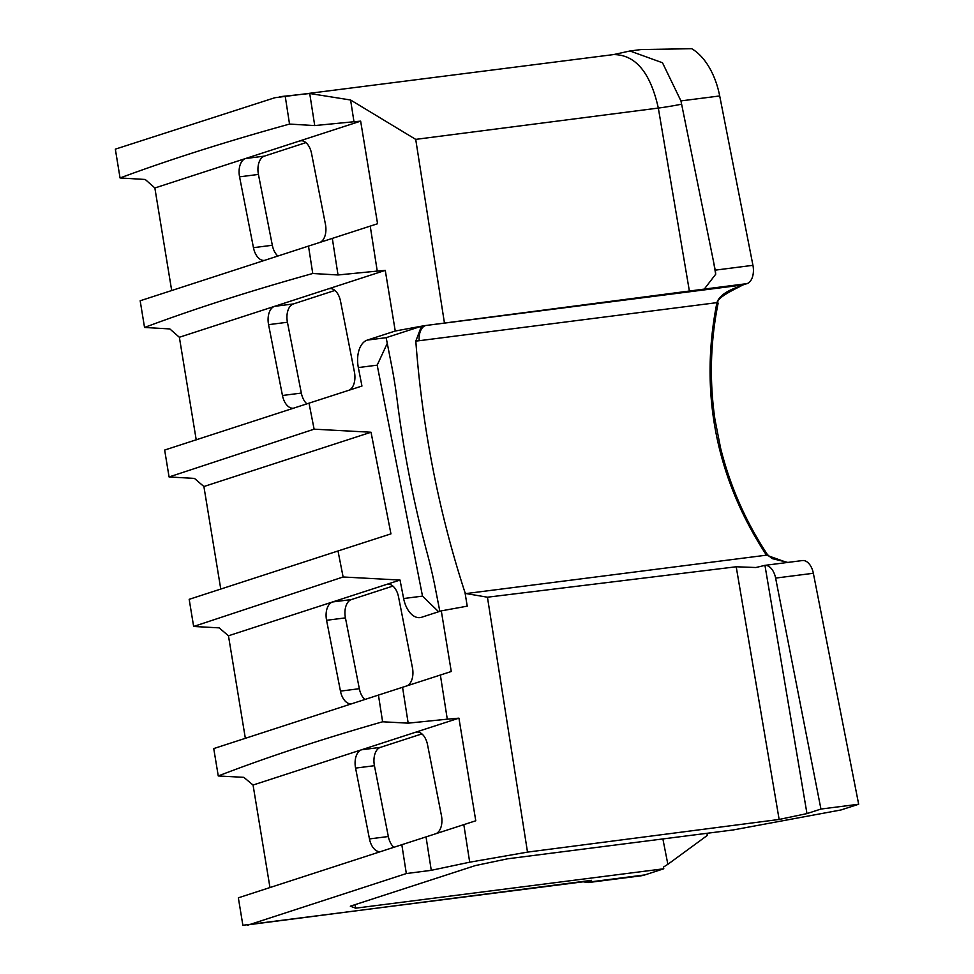 <?xml version="1.0" encoding="UTF-8"?>
<svg xmlns="http://www.w3.org/2000/svg" width="974" height="974" viewBox="0 0 974 974"><rect width="100%" height="100%" fill="white"/><g stroke="black" fill="none" stroke-linecap="round" stroke-linejoin="round"><path stroke-width="1.46" d="M716.109 433.649C707.794 391.122 708.061 347.462 716.925 302.646L718.13 303.206C710.399 341.57 709.316 380.164 714.879 419.015L720.59 448.101C730.123 486.221 745.743 521.723 767.463 554.632L766.465 555.168C741.263 516.658 724.473 476.152 716.109 433.649L717.4 433.625M309.014 403.163L164.655 450.049L169.074 476.956L314.115 429.181L309.014 403.163L361.951 386.045L358.335 367.575A23.632 14.026 -97.3 0 1 367.295 340.096L395.249 331.014L421.474 326.205L386.154 337.674L391.438 364.593A315.089 187.057 82.7 0 1 397.149 400.083A687.133 407.923 -97.3 0 0 409.616 477.467A687.133 407.923 -97.3 0 0 427.196 553.183A315.089 187.057 82.7 0 1 435.256 587.906L439.846 611.343M415.813 341.095L421.474 326.205L425.553 325.535A15.754 9.35 -97.3 0 0 419.161 340.717L415.813 341.095A645.932 383.476 -97.3 0 0 433.138 469.821A645.932 383.476 -97.3 0 0 465 592.557L466.12 593.568L766.465 555.168L787.114 562.509M354.999 904.676L355.693 908.17L350.323 906.197L475.373 865.569L507.734 858.776L733.3 829.933L841.025 809.954L858.666 804.232L820.936 809.053L775.621 578.093A15.754 9.35 -97.3 0 0 764.943 565.358L755.873 567.513L736.21 566.771L487.438 597.208L466.12 593.568M487.438 597.208L527.506 852.116L469.699 862.197L463.819 824.649L475.775 820.778L458.924 718.155L447.285 719.177L440.37 675.031L451.266 671.512L441.295 610.868L467.228 606.157L465 592.557M527.506 852.116L779.139 819.451L736.21 566.771M764.627 565.395L802.357 560.561A15.754 9.35 82.7 0 1 813.351 573.272L775.621 578.093M858.666 804.232L813.351 573.272M820.936 809.053L806.971 813.594L779.139 819.451M806.971 813.594L764.943 565.358L763.506 565.626M343.116 576.985L193.643 626.465L189.175 599.327L338.002 550.98L343.116 576.985L400.022 580.054L403.638 598.535A23.632 14.026 -97.3 0 0 420.135 617.589A23.632 14.026 -97.3 0 0 421.669 617.248L441.295 610.868M715.208 270.151L752.939 265.318A15.754 9.35 82.7 0 1 746.961 283.641L742.894 284.956L425.553 325.535L704.275 289.095L715.683 274.254A15.754 9.35 -97.3 0 0 715.208 270.151L713.613 262.03L715.683 274.254M395.249 331.014L385.266 270.382L377.242 271.089L370.23 226.114L377.571 223.74L360.648 121.141L353.976 121.738L350.591 100.005L415.715 139.379L444.412 322.796M193.643 626.465L219.126 627.865L228.464 635.779L400.022 580.054M388.589 584.169L386.52 584.437A15.754 9.35 82.7 0 1 387.542 584.205A15.754 9.35 82.7 0 1 398.536 596.916L412.44 667.738A15.754 9.35 82.7 0 1 407.108 685.806M169.074 476.956L194.459 478.404L203.895 486.525L371.021 432.237L390.951 533.862L338.002 550.98M203.895 486.525L220.781 589.136M314.115 429.181L371.021 432.237M293.527 408.191A15.754 9.35 82.7 0 1 293.454 408.191A15.754 9.35 82.7 0 1 282.46 395.493L268.568 324.659A15.754 9.35 82.7 0 1 274.546 306.347L385.266 270.382M330.6 288.548L328.518 288.803A15.754 9.35 82.7 0 1 329.541 288.584A15.754 9.35 82.7 0 1 340.547 301.283L354.439 372.117A15.754 9.35 82.7 0 1 348.923 390.257M264.526 260.375A15.754 9.35 82.7 0 1 264.453 260.387A15.754 9.35 82.7 0 1 253.459 247.676L239.567 176.842A15.754 9.35 82.7 0 1 245.545 158.531L360.648 121.141M353.976 121.738L314.724 125.573L289.534 124.075C226.041 141.644 169.549 159.602 120.058 177.962L145.236 179.472L154.854 187.982L245.545 158.531L264.404 156.12L305.909 142.63M154.854 187.982L171.704 290.617M380.517 851.629A15.754 9.35 82.7 0 1 380.457 851.641A15.754 9.35 82.7 0 1 369.463 838.931L355.571 768.109A15.754 9.35 82.7 0 1 361.549 749.785L458.924 718.155M218.261 775.961L213.744 748.58L378.436 695.083L382.612 721.783C320.714 739.473 265.939 757.541 218.261 775.961L243.829 777.337L253.057 785.032L361.549 749.785L380.408 747.375L421.912 733.897M253.057 785.032L269.981 887.631M351.517 703.812A15.754 9.35 82.7 0 1 351.456 703.825A15.754 9.35 82.7 0 1 340.462 691.126L326.57 620.292A15.754 9.35 82.7 0 1 332.548 601.969L351.407 599.558L392.912 586.08M228.464 635.779L245.363 738.389M144.542 327.459L140.171 300.771L308.49 246.093L312.751 273.499C249.648 291.092 193.583 309.087 144.542 327.459L169.829 328.932L179.362 337.26L274.546 306.347L293.405 303.937L334.91 290.447M179.362 337.26L196.224 439.883M377.242 271.089L338.027 274.972L332.317 238.399L370.23 226.114M447.285 719.177L408.179 723.158L402.554 687.279L440.37 675.031M587.419 881.263L242.879 925.276L238.35 897.821L401.824 844.714L406.328 873.556L431.275 870.318L426.028 836.897L463.819 824.649M431.275 870.318L469.699 862.197M308.49 246.093L332.317 238.399M338.027 274.972L312.751 273.499M378.436 695.083L402.554 687.279M408.179 723.158L382.612 721.783M401.824 844.714L426.028 836.897M247.372 925.3L406.328 873.556M706.929 833.306L707.343 835.4L667.86 864.315L662.88 838.943M587.529 881.251L591.608 880.326L588.333 882.554L583.17 881.811M689.482 291.64L658.327 108.065C650.376 72.514 635.474 54.678 613.608 54.581L629.947 50.989L662.49 62.762L680.948 100.906L713.613 262.03M614.046 54.52L274.851 97.729L115.334 149.156L120.058 177.962M350.591 100.005L309.72 93.504L279.501 96.73M314.724 125.573L309.72 93.504M285.272 96.596L289.534 124.075M667.86 864.315L663.452 867.079L663.781 868.771L355.693 908.17M358.335 367.575L377.194 365.153L422.509 596.125L438.617 611.745M277.882 256.04A15.754 9.35 82.7 0 1 272.33 245.265L258.427 174.431A15.754 9.35 82.7 0 1 264.404 156.12M306.883 403.845A15.754 9.35 82.7 0 1 301.331 393.082L287.427 322.248A15.754 9.35 82.7 0 1 293.405 303.937M364.885 699.478A15.754 9.35 82.7 0 1 359.333 688.703L345.429 617.881A15.754 9.35 82.7 0 1 351.407 599.558M393.873 847.295A15.754 9.35 82.7 0 1 388.334 836.52L374.43 765.698A15.754 9.35 82.7 0 1 380.408 747.375M742.894 284.956A15.754 9.35 -97.3 0 0 740.897 286.052L740.35 286.356C723.317 294.586 715.914 300.211 718.13 303.206M629.947 50.989L641.014 49.564L691.674 48.7A63.018 37.414 82.7 0 1 719.701 95.951L680.948 100.906M752.939 265.318L719.701 95.951M663.781 868.771L644.849 874.92A63.018 37.414 82.7 0 1 640.758 875.845L588.333 882.554M301.599 140.731L299.529 140.999A15.754 9.35 82.7 0 1 300.552 140.767A15.754 9.35 82.7 0 1 311.546 153.466L325.438 224.3A15.754 9.35 82.7 0 1 320.239 242.295M417.59 731.985L415.521 732.253A15.754 9.35 82.7 0 1 416.543 732.022A15.754 9.35 82.7 0 1 427.537 744.733L441.441 815.555A15.754 9.35 82.7 0 1 436.072 833.634M377.194 365.153L387.275 343.347M419.161 340.717L716.925 302.646C719.25 295.828 727.249 290.301 740.897 286.052M367.295 340.096L386.154 337.674M250.89 924.448L591.608 880.326M681.617 104.169A20.478 1.12 170.4 0 1 658.327 108.065L415.715 139.379M590.049 881.933L644.849 874.92M268.568 324.659L287.427 322.248M282.46 395.493L301.331 393.082M340.462 691.126L359.333 688.703M326.57 620.292L345.429 617.881M369.463 838.931L388.334 836.52M355.571 768.109L374.43 765.698M239.567 176.842L258.427 174.431M253.459 247.676L272.33 245.265M403.638 598.535L422.509 596.125M746.961 283.641L704.275 289.095M787.808 562.424L772.053 558.589L767.463 554.632"/></g></svg>
